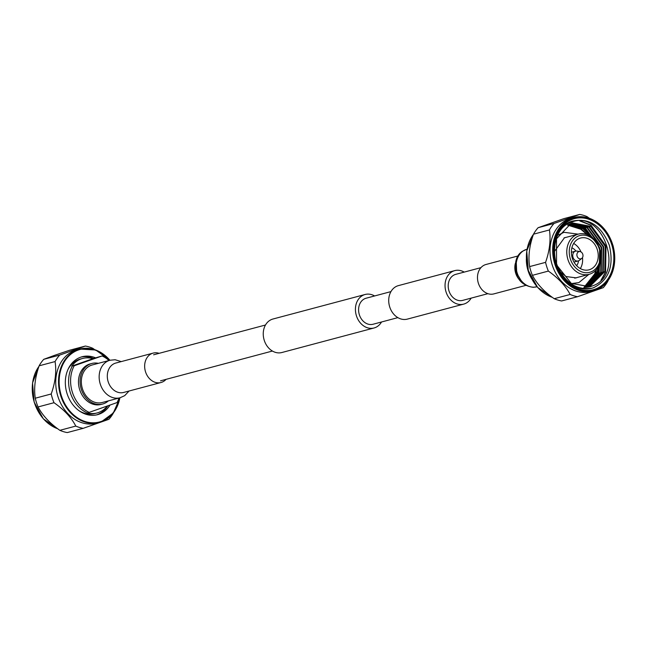<?xml version="1.0" encoding="UTF-8"?>
<svg xmlns="http://www.w3.org/2000/svg" width="647" height="647" viewBox="0 0 647 647"><rect width="100%" height="100%" fill="white"/><g stroke="black" fill="none" stroke-linecap="round" stroke-linejoin="round"><path stroke-width="0.97" d="M480.947 267.648L455.739 274.36A13.466 10.813 75.1 0 0 455.092 274.554A13.466 10.813 75.1 0 0 448.872 290.56A13.466 10.813 75.1 0 0 462.67 300.386L487.878 293.673M464.206 272.104A17.332 13.91 75.1 0 0 454.744 270.624L398.415 285.618A17.332 13.91 75.1 0 0 397.582 285.877A17.332 13.91 75.1 0 0 389.575 306.468A17.332 13.91 75.1 0 0 407.335 319.117L463.664 304.122A17.332 13.91 75.1 0 0 464.497 303.864A17.332 13.91 75.1 0 0 471.137 298.13M454.744 270.624A17.332 13.91 75.1 0 0 453.911 270.883A17.332 13.91 75.1 0 0 445.904 291.473A17.332 13.91 75.1 0 0 463.664 304.122M381.52 321.988A17.332 13.91 -104.9 0 1 374.88 327.722A17.332 13.91 -104.9 0 1 374.047 327.98L281.874 352.518A17.332 13.91 -104.9 0 1 264.113 339.877A17.332 13.91 -104.9 0 1 272.12 319.278A17.332 13.91 -104.9 0 1 272.953 319.02L365.126 294.482A17.332 13.91 -104.9 0 1 374.589 295.962M374.047 327.98A17.332 13.91 -104.9 0 1 356.287 315.332A17.332 13.91 -104.9 0 1 364.293 294.741A17.332 13.91 -104.9 0 1 365.126 294.482M397.873 317.637L373.052 324.244A13.466 10.813 -104.9 0 1 359.255 314.418A13.466 10.813 -104.9 0 1 365.474 298.421A13.466 10.813 -104.9 0 1 366.121 298.218L390.942 291.611M110.03 360.233L92.222 364.973A19.426 15.593 75.1 0 0 91.284 365.264A19.426 15.593 75.1 0 0 82.306 388.346A19.426 15.593 75.1 0 0 102.21 402.515L120.027 397.776A19.426 15.593 75.1 0 1 100.301 384.189A19.426 15.593 75.1 0 1 109.1 360.516A19.426 15.593 75.1 0 1 110.03 360.233L115.117 359.74L121.24 361.6M159.122 353.327A15.221 12.22 75.1 0 0 153.169 353.1A15.221 12.22 75.1 0 0 152.433 353.327A15.221 12.22 75.1 0 0 145.405 371.41A15.221 12.22 75.1 0 0 160.998 382.514A15.221 12.22 75.1 0 0 161.734 382.288A15.221 12.22 75.1 0 0 166.053 379.352M525.76 285.4L493.831 293.9A15.221 12.22 -104.9 0 1 478.238 282.796A15.221 12.22 -104.9 0 1 485.266 264.712A15.221 12.22 -104.9 0 1 486.002 264.486L517.932 255.986M108.995 360.508A30.627 24.586 75.1 0 0 102.08 355.955L74.195 365.773L75.553 365.118L71.752 366.137L92.917 358.681A28.193 22.637 75.1 0 0 82.565 358.47L80.519 359.012A28.193 22.637 75.1 0 0 79.152 359.433A28.193 22.637 75.1 0 0 68.072 369.275M79.128 410.788A28.193 22.637 75.1 0 0 95.02 413.506L97.074 412.964A28.193 22.637 75.1 0 0 98.433 412.543A28.193 22.637 75.1 0 0 107.378 405.968M87.24 412.891A28.193 22.637 75.1 0 0 97.074 412.964M82.565 358.47A28.193 22.637 75.1 0 0 81.207 358.891A28.193 22.637 75.1 0 0 71.752 366.137M98.368 363.339A20.979 16.846 75.1 0 0 91.817 363.468L90.224 363.897A20.979 16.846 75.1 0 0 89.213 364.204A20.979 16.846 75.1 0 0 79.524 389.138A20.979 16.846 75.1 0 0 101.021 404.448L102.614 404.019A20.979 16.846 75.1 0 0 103.625 403.712A20.979 16.846 75.1 0 0 108.364 400.881M91.817 363.468A20.979 16.846 75.1 0 0 90.806 363.784A20.979 16.846 75.1 0 0 81.118 388.718A20.979 16.846 75.1 0 0 102.614 404.019M95.74 357.928A29.972 24.06 75.1 0 0 82.104 356.748A29.972 24.06 75.1 0 0 80.665 357.201A29.972 24.06 75.1 0 0 66.819 392.81A29.972 24.06 75.1 0 0 97.527 414.678A29.972 24.06 75.1 0 0 98.975 414.234A29.972 24.06 75.1 0 0 110.022 405.046M96.5 414.921A29.972 24.06 75.1 0 0 96.929 414.776A29.972 24.06 75.1 0 0 107.831 405.815M93.694 358.478A29.972 24.06 75.1 0 0 81.093 357.055M109.966 360.25L95.683 349.987L79.791 349.073L76.993 349.817A37.987 30.498 75.1 0 0 75.165 350.383A37.987 30.498 75.1 0 0 57.623 395.519A37.987 30.498 75.1 0 0 96.54 423.235L99.331 422.491A37.987 30.498 -104.9 0 1 60.414 394.775A37.987 30.498 -104.9 0 1 77.955 349.639A37.987 30.498 -104.9 0 1 79.791 349.073A37.987 30.498 -104.9 0 1 109.885 360.266M59.702 355.082L43.761 359.32L54.485 355.365L69.423 350.294L85.364 346.048L59.702 355.082A42.047 33.757 75.1 0 0 55.076 361.568C56.637 371.58 55.351 382.385 51.202 393.974A42.047 33.757 75.1 0 0 54.008 402.709C64.102 409.721 71.364 417.509 75.788 426.082A42.047 33.757 75.1 0 0 83.22 428.33L108.882 419.296A42.047 33.757 75.1 0 0 113.5 412.81M75.788 426.082L59.847 430.328A42.047 33.757 75.1 0 0 67.28 432.568L83.22 428.33M59.847 430.328C49.835 423.292 42.573 415.495 38.06 406.947L54.008 402.709M51.202 393.974L35.261 398.22A42.047 33.757 75.1 0 0 38.06 406.947M35.261 398.22C33.781 388.176 35.067 377.371 39.135 365.814L55.076 361.568M43.761 359.32A42.047 33.757 75.1 0 0 39.135 365.814M94.64 349.623L92.788 348.296A42.047 33.757 75.1 0 0 85.364 346.048M74.195 365.773A30.627 24.586 75.1 0 0 89.165 412.382L117.042 402.571A30.627 24.586 75.1 0 0 118.991 398.051M92.917 358.681L102.08 355.955M72.197 366.299A30.627 24.586 75.1 0 0 87.167 412.915L89.165 412.382M581.079 258.776A3.736 3 75.1 0 0 581.823 258.363A3.736 3 75.1 0 0 582.834 254.457A3.736 3 75.1 0 0 580.011 251.57A3.736 3 75.1 0 0 578.798 251.675A3.736 3 75.1 0 0 577.108 256.22A3.736 3 75.1 0 0 581.079 258.776M581.823 258.363L579.421 260.304A5.063 4.068 -104.9 0 1 578.418 260.862A5.063 4.068 -104.9 0 1 578.167 260.943A5.063 4.068 -104.9 0 1 572.983 257.247A5.063 4.068 -104.9 0 1 575.32 251.222A5.063 4.068 -104.9 0 1 575.563 251.149A5.063 4.068 -104.9 0 1 576.962 251.085L580.011 251.57M576.639 265.674A10.959 8.799 75.1 0 0 578.539 260.814M575.951 251.068A10.959 8.799 75.1 0 0 571.875 247.801M590.622 272.047A19.046 15.285 75.1 0 0 599.243 248.852A19.046 15.285 75.1 0 0 578.984 235.815A19.046 15.285 75.1 0 0 570.371 259.01A19.046 15.285 75.1 0 0 590.622 272.047M577.423 234.392A20.817 16.717 -104.9 0 1 578.426 234.085A20.817 16.717 -104.9 0 1 599.753 249.273A20.817 16.717 -104.9 0 1 590.145 274.013A20.817 16.717 -104.9 0 1 589.134 274.32A20.817 16.717 -104.9 0 1 567.807 259.132A20.817 16.717 -104.9 0 1 577.423 234.392M579.785 238.282A16.442 13.199 75.1 0 0 572.191 257.821A16.442 13.199 75.1 0 0 589.037 269.823A16.442 13.199 75.1 0 0 589.829 269.573A16.442 13.199 75.1 0 0 597.424 250.033A16.442 13.199 75.1 0 0 580.577 238.039A16.442 13.199 75.1 0 0 579.785 238.282M571.843 222.091C549.376 228.173 548.519 270.357 570.8 284.122C577.747 288.74 584.823 290.107 592.045 288.214C576.736 290.357 565.203 282.965 557.439 266.022L571.277 283.41L590.169 286.742L593.687 285.464C625.431 273.252 602.519 209.207 571.843 222.091M591.762 288.287L593.445 287.769C608.924 280.127 614.205 265.917 609.288 245.14C601.217 225.471 588.81 217.481 572.069 221.185C549.23 227.558 548.373 270.446 570.8 284.122M574.415 218.646A36.774 29.519 -104.9 0 1 612.013 245.553A36.774 29.519 -104.9 0 1 595.014 289.193A36.774 29.519 -104.9 0 1 593.331 289.71M577.82 224.63L582.874 227.283L594.003 239.204M599.85 263.062L597.488 274.498L594.52 280.41M576.687 224.355L582.632 227.348L593.299 238.508M599.551 263.976L597.246 274.563L593.396 281.777M580.893 221.039L590.937 225.132L606.021 246.006L605.552 272.355L601.961 279.205M579.809 220.967L590.695 225.196L605.77 246.078L605.309 272.419L600.934 280.329M572.732 219.171A36.774 29.519 75.1 0 0 555.749 262.86A36.774 29.519 75.1 0 0 593.428 289.686A36.774 29.519 75.1 0 0 595.2 289.136A36.774 29.519 75.1 0 0 612.183 245.448A36.774 29.519 75.1 0 0 574.504 218.621A36.774 29.519 75.1 0 0 572.732 219.171M569.457 218.783A37.987 30.498 -104.9 0 1 571.285 218.217L573.938 217.513A37.987 30.498 -104.9 0 1 612.855 245.213A37.987 30.498 -104.9 0 1 595.337 290.357C611.536 282.569 617.489 267.801 613.186 246.07C605.446 224.42 592.361 214.901 573.938 217.513A37.987 30.498 -104.9 0 0 572.11 218.079A37.987 30.498 -104.9 0 0 554.56 263.216A37.987 30.498 -104.9 0 0 593.485 290.932L590.832 291.635A37.987 30.498 -104.9 0 1 551.907 263.919A37.987 30.498 -104.9 0 1 569.457 218.783M579.72 214.432L554.058 223.458L538.118 227.704L563.78 218.67L579.72 214.432A42.047 33.757 -104.9 0 1 587.153 216.672L589.28 218.225M554.212 298.704C544.119 291.692 536.856 283.904 532.424 275.331L548.365 271.085C558.385 278.121 565.648 285.917 570.153 294.466L554.212 298.704A42.047 33.757 -104.9 0 0 561.636 300.952L577.577 296.706L603.239 287.68A42.047 33.757 -104.9 0 0 607.865 281.186L608.043 280.677M549.44 229.952C550.921 239.988 549.626 250.793 545.567 262.358L529.618 266.596C528.057 256.584 529.351 245.779 533.5 234.19L549.44 229.952A42.047 33.757 -104.9 0 1 554.058 223.458M548.365 271.085A42.047 33.757 -104.9 0 1 545.567 262.358M577.577 296.706A42.047 33.757 -104.9 0 1 570.153 294.466M533.5 234.19A42.047 33.757 -104.9 0 1 538.118 227.704M532.424 275.331A42.047 33.757 -104.9 0 1 529.618 266.596M596.445 272.088L590.468 283.281M557.439 266.022L556.549 263.604L556.501 238.824L571.026 223.425L572.595 222.94L591.471 226.474L605.713 246.216L605.26 271.125L589.393 286.936M571.6 223.231L589.449 227.008L603.691 246.75L603.247 271.667L588.374 287.139M570.605 223.579L587.436 227.55L601.678 247.291L601.225 272.201L587.347 287.292M569.635 223.975L585.422 228.084L599.664 247.825L599.211 272.735L586.303 287.397M568.673 224.42L583.408 228.617L592.701 237.967M599.235 264.809L597.197 273.277L585.244 287.454M567.726 224.921L581.386 229.159L587.945 234.926M596.502 269.467L595.175 273.81L584.168 287.462M593.687 285.464L590.032 286.783M572.344 223.005L590.962 226.604L605.204 246.345L604.751 271.263L589.142 286.993M571.35 223.312L588.948 227.146L603.19 246.887L602.737 271.797L588.115 287.179M570.363 223.676L586.934 227.679L601.176 247.421L600.723 272.338L587.088 287.325M569.392 224.08L584.912 228.213L598.265 245.375M600.796 255.977L598.71 272.872L586.036 287.422M568.438 224.541L582.898 228.755L591.342 236.883M598.548 266.329L596.688 273.406L584.977 287.462M567.492 225.051L580.885 229.289L586.983 234.537M595.847 270.22L594.674 273.948L583.901 287.454M573.646 243.442A16.442 13.199 -104.9 0 1 580.99 251.918M582.494 257.571A16.442 13.199 -104.9 0 1 580.343 268.578M531.559 278.59A30.627 24.586 -104.9 0 1 526.351 259.01M153.169 353.1L115.797 363.048A15.221 12.22 75.1 0 0 115.085 363.266A15.221 12.22 75.1 0 0 108.203 381.811A15.221 12.22 75.1 0 0 123.65 392.454L160.998 382.514M536.97 286.767A19.426 15.593 -104.9 0 1 517.244 273.18A19.426 15.593 -104.9 0 1 526.035 249.516A19.426 15.593 -104.9 0 1 526.973 249.224L522.315 251.335C516.177 255.411 514.155 262.763 516.241 273.398C518.595 281.413 524.264 286.047 533.233 287.308L537.034 286.75M519.767 280.183A15.221 12.22 -104.9 0 1 515.724 273.309A15.221 12.22 -104.9 0 1 515.319 263.491M119.881 397.816A37.987 30.498 -104.9 0 1 101.167 421.925A37.987 30.498 -104.9 0 1 99.331 422.491L101.175 421.925L113.314 412.996L119.962 397.792M109.739 360.306A37.542 30.142 75.1 0 0 78.352 349.995A37.542 30.142 75.1 0 0 61.36 395.729A37.542 30.142 75.1 0 0 101.288 421.432A37.542 30.142 75.1 0 0 119.735 397.848M38.925 366.428A37.987 30.498 75.1 0 0 57.648 428.718M595.434 289.872A37.542 30.142 75.1 0 0 612.426 244.137A37.542 30.142 75.1 0 0 572.498 218.435A37.542 30.142 75.1 0 0 555.506 264.17A37.542 30.142 75.1 0 0 595.434 289.872M595.313 290.366A37.987 30.498 -104.9 0 1 593.485 290.932L595.329 290.357M533.427 234.384A37.987 30.498 75.1 0 0 552.295 297.329M160.537 380.824L272.411 351.038M153.606 354.799L265.48 325.012M129.068 391.014L124.685 395.665L120.027 397.776M516.791 273.301L520.875 280.183M516.29 262.941L516.727 273.091M57.72 428.775L43.325 418.819L34.145 402.078L32.544 382.919L38.957 366.323M566.861 237.166L564.483 237.748L554.471 251.44M560.286 271.845L566.133 276.56L576.178 277.862L577.577 277.401M571.544 283.572L578.879 282.602L588.867 274.393M578.159 234.157L564.047 232.305L558.126 235.112M575.563 251.149L571.366 252.265M578.426 234.085L564.022 237.918M552.36 297.377L537.657 287.462L528.284 270.486L526.739 251.012L533.468 234.287M589.134 274.32L574.73 278.161M578.167 260.943L573.97 262.059"/></g></svg>
